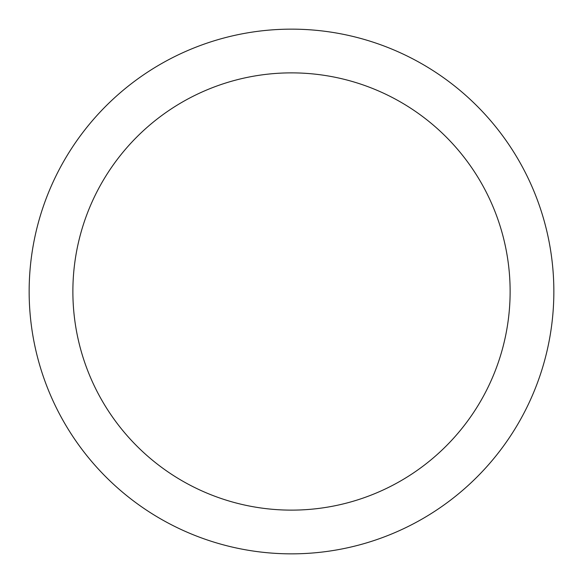<?xml version="1.0" encoding="UTF-8"?>
<svg xmlns="http://www.w3.org/2000/svg" width="583" height="583" viewBox="0 0 583 583"><rect width="100%" height="100%" fill="white"/><g stroke="black" fill="none" stroke-linecap="round" stroke-linejoin="round"><path stroke-width="0.87" d="M72.875 291.5A218.625 218.625 0 0 1 400.812 102.163A218.625 218.625 0 0 1 400.812 480.837A218.625 218.625 0 0 1 72.875 291.5M29.15 291.5A262.35 262.35 0 0 1 422.675 64.298A262.35 262.35 0 0 1 422.675 518.702A262.35 262.35 0 0 1 29.15 291.5"/></g></svg>

